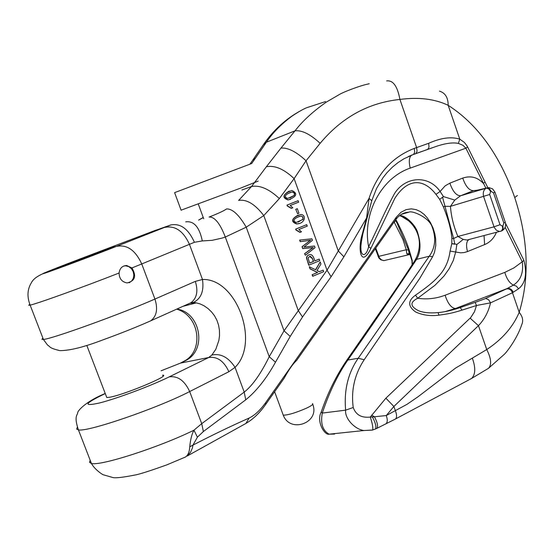 <?xml version="1.0" encoding="UTF-8"?>
<svg xmlns="http://www.w3.org/2000/svg" width="558" height="558" viewBox="0 0 558 558"><rect width="100%" height="100%" fill="white"/><g stroke="black" fill="none" stroke-linecap="round" stroke-linejoin="round"><path stroke-width="0.84" d="M123.778 266.006L125.738 265.817L128.786 266.633L131.395 268.663L133.174 271.606L133.843 274.996L133.306 278.316L131.646 281.058L129.114 282.794M181.099 210.178L240.665 188.088L258.201 181.092M181.141 210.296L174.605 192.636L251.811 163.48M131.925 267.945C136.668 275.994 135.057 280.995 127.091 282.934C121.909 281.971 119.238 278.665 119.091 273.022C119.761 268.231 122.286 265.727 126.666 265.517L131.925 267.945L141.746 263.955C135.343 250.068 126.875 244.223 116.329 246.427L170.664 224.993L152.111 231.563M59.65 267.554L57.265 268.342C49.529 270.749 97.58 252.307 111.349 247.578L114.174 246.643C122.369 244.062 72.784 263.09 59.65 267.554M42.924 338.155L41.871 339.278L43.412 339.431C51.545 339.111 121.749 313.742 154.929 299.053L195.328 281.392L202.477 279.481C236.494 278.17 260.195 342.64 235.044 367.359L228.871 371.712C223.981 361.061 217.257 356.332 208.699 357.511L211.824 355.069L215.834 349.238L218.896 340.324L219.517 335.637L219.434 330.134L218.548 325.07L216.902 320.222L214.46 315.702L211.559 311.95L208.029 308.546L203.935 305.714L199.952 303.866L196.2 302.875L190.132 303.175M176.893 309.048C199.966 312.222 207.346 348.701 186.602 360.112L180.576 363.077L161.046 370.812L180.576 363.077L208.699 357.511L169.234 376.866C151.239 385.745 116.992 398.565 99.498 402.981C82.493 406.726 84.411 403.587 105.267 393.564M163.062 376.155L162.671 375.129C171.69 375.025 123.22 395.217 109.347 397.289L106.78 397.526L106.383 396.48M90.18 460.259L89.517 462.331L91.414 463.447C100.217 466.3 159.204 447.321 193.954 430.197L201.724 423.655L189.671 391.556C157.558 408.219 87.529 432.241 78.434 429.897L76.648 429.088L77.276 427.365M156.17 230.056L78.427 259.561C51.72 269.723 34.408 276.789 46.872 272.492C58.695 268.447 96.541 254.253 116.329 246.427M245.729 399.828L203.37 431.536L197.406 437.193L192.963 445.117C211.803 435.338 230.524 426.319 249.133 418.047C254.72 415.347 260.244 410.193 265.699 402.576L396.326 217.139L401.014 212.277L406.147 209.627L411.323 208.859L416.142 209.648L420.425 211.601L424.094 214.37L427.121 217.676L430.42 222.544L433.036 227.971L434.842 233.879L435.672 239.061L435.763 245.471L434.494 252.356L432.617 256.729L419.728 278.414L364.193 359.729C354.616 374.334 350.961 390.258 353.228 407.5C355.83 414.873 361.521 418.061 370.303 417.07L385.871 398.203L470.799 317.488L474.495 311.685L476.49 305.505L461.989 310.129C451.31 313.45 448.123 313.833 438.972 315.158C430.539 316.288 422.727 315.214 415.536 311.929C407.772 306.307 407.765 300.713 415.508 295.161C426.431 287.677 433.824 281.678 437.688 277.173C444.593 270.246 448.723 261.556 450.083 251.086L451.813 243.665L451.875 238.475C451.164 229.652 448.332 219.113 443.373 206.865L439.69 199.373L435.958 194.372C424.54 179.355 408.526 176.921 394.931 198.153L370.917 248.338C361.117 268.635 357.427 249.559 362.198 234.444L366.585 217.997L343.881 256.813L331.117 276.726L302.506 316.993L290.216 336.411L275.485 362.205C266.41 378.554 256.492 391.095 245.729 399.828L244.216 392.107C252.39 385.738 260.726 373.937 269.235 356.702L225.299 237.038C220.033 223.36 214.621 216.699 209.076 217.048C217.885 213.637 223.73 210.931 226.611 208.936C232.498 208.755 239.033 214.837 246.218 227.19L225.299 237.038L221.965 238.126L212.04 240.338L202.296 240.93L194.421 242.284C188.339 228.801 180.415 223.04 170.664 224.993M203.279 217.571L198.725 220.068M325.551 101.57L306.558 107.764C302.541 109.473 297.588 112.332 291.708 116.343C280.869 124.483 272.437 133.111 266.403 142.213L263.446 144.571C273.741 129.763 286.345 118.38 301.257 110.407M487.776 368.817L488.641 368.182C491.8 364.548 491.166 358.341 486.743 349.552C502.235 339.313 513.053 326.904 519.198 312.32C529.765 277.514 528.273 239.249 514.727 197.539C499.787 155.04 477.599 124.301 448.172 105.302C434.654 98.899 418.57 96.946 399.905 99.443C368.426 102.735 341.838 117.361 320.139 143.322C310.346 134.213 301.969 130.049 295.008 130.837C302.624 120.947 313.122 111.335 326.514 101.988L339.745 94.295C344.105 91.749 359.903 85.716 367.931 84.042M367.959 84.035L369.25 83.742M399.605 215.555C404.864 214.886 416.059 225.048 417.789 233.195C421.067 243.504 420.669 252.223 416.596 259.351C395.057 291.82 372.144 325.377 347.843 360.036C337.709 374.732 329.192 392.413 322.294 413.08C320.397 423.585 322.677 430.616 329.129 434.187L363.976 430.525M321.338 411.699L321.255 411.95C316.051 421.478 324.637 435.477 329.136 434.187L334.521 434.068L331.403 433.95M372.374 430.106L363.935 430.518C355.265 429.548 344.572 418.744 345.639 410.158C343.861 390.279 348.053 372.981 358.201 358.271L429.283 256.22C435.324 247.794 436.279 238.001 432.136 226.855C428.942 217.188 411.692 210.15 408.784 212.214L403.106 213.47M283.617 378.959L284.043 378.394C288.856 369.64 293.048 363.67 296.612 360.475L395.887 219.51L396.326 217.139M395.538 219.998L396.292 220.277C402.213 231.709 406.468 241.44 409.056 249.468L412.216 260.426L412.229 264.715M415.515 259.463L416.624 257.147C422.894 242.005 417.837 228.94 408.428 220.668L400.337 215.646M197.406 437.193L193.954 430.197C191.847 434.04 190.438 439.565 189.741 446.777C189.497 451.806 188.081 455.209 185.493 456.995L184.154 457.623M414.685 260.858L416.596 259.351L429.283 256.22L432.617 256.729M416.638 257.119L414.88 260.537C404.452 276.691 392.755 294.003 379.789 312.48L346.399 360.796C336.042 376.085 327.665 393.139 321.255 411.95L322.294 413.08L345.639 410.158L353.228 407.5M320.139 143.322L306.042 160.767C296.2 151.657 287.83 147.438 280.946 148.107L295.008 130.837L266.403 142.213L255.62 157.893L252.683 160.216L249.97 164.122M186.602 360.112L185.744 360.301M408.491 254.72L406.796 253.73L406.28 249.747L402.946 239.521L394.269 222.279L395.657 220.501L395.517 220.033M410.011 254.441L383.806 260.642M375.764 248.087L379.44 257.901L381.609 259.937L383.82 260.593M385.069 260.335L385.585 260.293M406.796 253.73L408.554 253.792M408.589 253.799L410.081 254.629M410.542 254.085L410.102 254.86L408.609 250.34M408.491 253.778L409.133 253.59L408.519 250.061L397.003 222.977M378.094 256.506L406.28 249.747L408.519 250.061L409.056 249.468M410.228 254.469L410.144 255.02M410.549 254.078L410.214 255.404M412.216 260.426L412.02 261.318M290.216 336.411L284.036 330.824L327.023 270.225L369.04 198.39L371.774 200.734L367.157 217.78L366.585 217.997L369.04 198.39C377.236 173.594 392.309 156.938 414.259 148.428L428.677 143.287C440.932 137.833 451.303 136.459 459.785 139.165L464.389 142.429L467.241 146.175L487.825 187.641M241.886 189.999L251.525 186.532L238.615 200.434C246.615 199.073 255.006 204.123 263.781 215.569L246.218 227.19L284.036 330.824L269.235 356.702L275.485 362.205M297.937 200.761L286.979 205.093L287.321 206.035L291.304 208.392L292.852 207.799L290.181 205.511L298.711 202.136L297.937 200.761M289.225 191.066C282.69 194.93 282.257 197.881 287.935 199.931L290.516 199.394M304.556 253.695L305.386 255.229L315.061 247.619L314.489 246.029L303.957 247.096L312.438 240.324L311.894 238.817L299.646 240.079L300.211 241.656L310.415 240.282L302.038 246.72L302.722 248.61L313.031 247.557L304.556 253.695L305.386 255.229M295.74 209.299L297.602 213.707L298.949 213.17L297.337 208.685L295.74 209.299L297.602 213.707M309.202 254.72L307.172 255.976L306.481 257.698L308.714 265.238L319.748 260.656L319.19 259.093L314.803 260.893M323.145 270.114L319.427 271.69L317.021 270.484L320.955 264.011L320.215 261.953L315.675 269.793L309.265 266.752L310.025 268.872L317.481 272.471L312.138 274.724L312.696 276.287L323.71 271.669L323.145 270.114L319.385 271.669M320.215 261.953L315.507 269.709M298.293 214.976C291.381 218.862 290.816 221.861 296.598 223.967L298.767 223.549M306.551 224.714L295.642 229.129L295.984 230.07L299.953 232.393L301.494 231.793L298.837 229.533L307.325 226.095L306.551 224.714M343.881 256.813L338.274 250.919L306.042 160.767L294.122 178.609C283.876 168.976 274.613 165.035 266.333 166.786L280.946 148.107M505.555 223.374L523.913 260.384C527.254 273.825 525.462 283.297 518.535 288.793L512.474 292.727L490.517 302.854C488.522 311.734 484.504 319.336 478.457 325.677L393.878 406.468L386.262 415.557L407.033 404.313L418.123 396.696L455.607 368.05L486.743 349.552L478.457 325.677L470.164 318.193M371.607 415.138L374.446 416.77L386.262 415.557C387.684 419.511 387.587 422.267 385.976 423.808L385.334 424.15M372.688 429.988C373.169 427.756 372.374 423.452 370.303 417.07L374.446 416.77C377.361 422.267 378.219 426.096 377.006 428.265L376.517 428.523M385.871 398.203L393.878 406.468L395.448 410.869C396.898 414.852 396.926 417.544 395.538 418.946L394.973 419.246M490.517 302.854L476.49 305.498L475.137 302.394L485.816 298.474L488.745 299.862L490.517 302.854M203.37 431.536L201.724 423.655L244.216 392.107L235.044 367.359C228.417 357.266 220.682 353.165 211.824 355.069M331.117 276.726L327.023 270.225L294.122 178.609L279.356 198.564L263.781 215.569L298.265 310.562L302.506 316.993M189.741 446.777L192.963 445.117L192.364 448.081L190.536 452.308L187.167 456.025M249.133 418.047L245.932 423.431L244.739 424.094M372.416 416.993C375.471 422.713 376.51 426.696 375.541 428.949L375.095 429.179M470.178 379.154L471.566 378.47C475.521 374.53 475.772 367.736 472.312 358.096M521.87 324.344C523.502 320.55 522.609 316.539 519.198 312.32L512.474 292.727C511.226 289.79 509.245 288.514 506.531 288.898L513.402 285.11C509.6 283.171 506.734 278.93 504.795 272.388L513.932 267.896L522.26 261.779L505.15 227.308M485.92 188.241L465.881 148.212L462.98 145.303L458.369 143.406L459.785 139.165L448.172 105.302C448.13 97.587 445.228 92.872 439.467 91.149M414.259 148.428L414.72 152.153L413.583 154.392L415.933 153.555L417.07 151.316L416.624 147.584L399.905 99.443C397.491 86.232 393.062 80.052 386.624 80.91M202.296 240.93C199.45 227.113 193.919 220.752 185.702 221.847M195.328 281.392C198.327 291.046 196.897 298.139 191.038 302.666M194.421 242.284L189.441 244.32L202.477 279.481C204.137 290.858 201.187 298.474 193.64 302.345L192.336 302.722M371.837 200.496L376.545 188.485L383.004 177.681L386.827 172.847L392.455 167.086L398.049 162.559L404.034 158.73L413.583 154.392L408.414 156.498M467.604 146.866L465.881 148.212L410.221 168.111C408.644 161.52 409.098 157.203 411.56 155.166M360.9 248.017C360.768 256.729 366.215 257.182 368.622 246.748C380.103 223.298 384.267 212.563 394.499 193.598C405.526 176.049 428.816 174.891 440.123 191.457L443.429 196.583L442.634 197.511L444.991 206.321L450.439 206.348C451.22 216.637 453.71 226.681 457.909 236.473L463.224 239.424L467.039 240.024M458.369 143.406C452.461 142.157 444.231 143.455 433.664 147.305L427.24 149.537L428.37 148.651L429.004 147.033L428.677 143.287M435.958 194.372L440.123 191.457L445.158 185.849L449.867 183.15C452.761 191.527 456.339 195.732 460.587 195.767L454.777 200.092L443.429 196.583L439.69 199.373L442.473 197.33M499.508 231.465L496.292 230.168L494.221 227.406L483.647 196.66C482.705 192.649 483.57 189.811 486.241 188.144L487.804 187.886L489.233 188.597L490.935 190.934L491.124 191.415L490.594 191.638L489.045 189.12L486.576 188.074L460.587 195.767L473.512 190.641C469.215 190.634 465.616 186.442 462.735 178.079C470.631 175.449 477.502 177.207 483.333 183.366L485.035 182.006M454.777 200.092L450.439 206.348L489.68 194.498L500.017 224.707L502.395 226.143L502.723 228.641L501.53 230.928L502.019 230.726C505.164 228.787 506.252 225.983 505.276 222.3M500.958 231.172L499.57 231.465M468.887 239.647L469.948 239.27M476.448 190.306L473.512 190.641C475.667 190.599 480.082 189.692 486.771 187.92M502.054 230.705L503.114 229.15L502.918 225.913L503.839 223.047L505.248 222.196L494.981 192.168M502.019 230.726L500.979 231.165M484.058 235.56L484.602 244.599L467.506 251.567C465.965 245.66 466.328 241.747 468.58 239.821M463.224 239.424L456.869 244.46L455.719 251.874L453.291 260.495L449.211 268.663L444.022 276.022L434.94 285.319L417.705 298.258C409.844 302.213 410.067 306.342 418.361 310.646C423.124 312.675 429.695 313.331 438.093 312.613C444.754 311.999 452.133 310.311 460.217 307.57L475.137 302.394M415.508 295.161L417.705 298.258C426.947 299.625 436.077 298.614 445.096 295.231C447.802 303.552 451.255 307.981 455.44 308.518L445.312 311.545M513.227 292.343C511.986 289.407 510.005 288.137 507.292 288.521L455.44 308.518L460.217 307.57L461.989 310.129M518.535 288.793L516.429 286.17L513.402 285.11C520.754 280.269 523.704 272.492 522.26 261.779L523.913 260.384M500.017 224.707L493.99 226.834L457.909 236.473L453.612 238.503L454.756 243.916L456.869 244.46L454.756 243.916M443.373 206.865L444.991 206.321L453.612 238.503L451.875 238.475M362.198 234.444L362.895 233.662L367.115 217.906M370.917 248.338L368.629 246.748C362.17 214.091 381.254 177.863 410.221 168.111M454.693 244.23L451.813 243.665L454.749 243.916M450.083 251.086L460.706 252.837L464.137 252.558L467.506 251.567M438.972 315.158L438.093 312.633M297.337 208.685L295.991 209.222M299.897 240.003L300.211 241.656M300.462 241.586L310.415 240.282M310.666 240.212L302.038 246.72M302.29 246.65L302.722 248.61M302.973 248.54L313.031 247.557M313.282 247.48L304.808 253.625M319.19 259.093L314.81 260.928C313.701 256.701 312.187 254.581 310.262 254.56C307.695 254.873 306.551 256.317 306.816 258.87L306.565 258.94M306.816 258.87L308.965 265.169M312.445 258.41L313.54 261.458L309.676 263.069L308.162 258.556L308.414 257.357L310.353 256.255L312.445 258.41L313.289 261.528L309.669 263.041M309.669 256.373L312.194 258.48M309.516 266.689L310.025 268.872M310.276 268.803L317.481 272.471M317.739 272.402L312.138 274.724M312.389 274.662L312.954 276.224M288.186 199.848L288.43 199.841C296.814 196.576 297.986 193.459 291.925 190.494L291.59 190.508C283.122 193.961 281.985 197.072 288.186 199.848L287.935 199.931M294.254 195.46L287.998 198.327L286.952 198.243C283.75 196.283 285.459 194.205 292.078 192.001C294.45 192.315 295.175 193.466 294.254 195.46L289.958 197.902M289.881 192.531L291.827 192.085C294.199 192.398 294.924 193.549 294.003 195.544M298.188 200.678L286.979 205.093M287.224 205.009L287.321 206.035M287.565 205.958L291.555 208.315M296.849 223.891L296.856 223.891C305.135 223.779 306.837 214.481 300.567 214.516L300.476 214.523C291.855 217.927 290.648 221.052 296.849 223.891L296.849 223.891M302.889 219.461L296.465 222.384L295.621 222.3C292.448 220.284 294.206 218.185 300.895 216.016L302.868 216.867L303.071 219.12L298.202 222.063M298.969 216.42L301.118 216.106L302.408 216.699L303.043 218.192L302.638 219.538M306.802 224.644L295.642 229.129M295.893 229.052L295.984 230.07M296.235 229.994L300.204 232.316M282.969 414.399L283.241 415.138C287.851 415.201 295.573 412.892 306.412 408.212C311.643 405.701 313.666 404.152 312.473 403.574M119.091 273.022C82.542 287.356 36.835 303.817 30.132 305.114L28.695 305.24L29.818 304.396M42.68 273.818C36.807 276.426 33.041 279.405 31.374 282.746C27.328 289.295 26.917 296.751 30.132 305.114L43.412 339.431L47.451 344.935C50.931 347.313 48.93 347.871 59.727 350.619C69.624 350.696 84.035 347.111 102.958 339.864C121.016 333.286 136.933 326.946 150.702 320.829C156.665 316.309 158.074 309.048 154.929 299.053L141.746 263.955L189.441 244.32C183.261 230.831 174.912 225.209 164.401 227.455M255.62 157.893L251.714 163.48M279.356 198.564C269.026 188.925 259.749 184.914 251.525 186.532L266.333 166.786M346.274 360.977L347.843 360.036L358.201 358.271L364.193 359.729M265.699 402.576L265.545 404.627C259.721 412.92 253.186 419.184 245.932 423.431M228.871 371.712L189.671 391.556C184.642 380.64 177.828 375.743 169.234 376.866M394.269 222.279L393.85 222.391M403.009 217.257L403.622 217.048M514.727 197.539L517.426 195.516M433.573 147.333L413.339 154.496M427.24 149.537L415.696 153.659M449.867 183.15L462.735 178.079M502.395 226.143L502.918 225.913M503.839 223.047L493.53 192.873L491.124 191.415M490.594 191.638L489.68 194.498M493.53 192.873L494.967 192.085M496.425 232.309C493.983 238.231 490.043 242.325 484.602 244.599M445.096 295.231L504.795 272.388M485.418 298.523L506.531 288.898M86.797 345.395L106.78 397.526M203.719 218.778L198.299 204.068M312.752 404.299C320.153 422.727 290.139 433.81 283.241 415.138L274.627 391.723M182.947 306.328L196.297 302.882M105.239 393.502C83.561 402.395 77.067 412.132 77.771 412.669C77.464 415.243 73.74 416.108 78.434 429.897L91.414 463.447C94.86 469.822 103.188 475.123 103.509 474.844L112.179 477.327C114.39 478.408 122.579 477.529 136.738 474.677C142.492 473.275 152.508 470.01 166.8 464.877L185.423 457.037M401.362 214.356L408.777 212.214C403.615 212.403 399.319 214.837 395.887 219.51M284.022 378.38L265.664 404.452M415.096 260.181L416.624 257.147M401.09 215.96L408.414 220.654L403.95 217.222L399.479 215.66M263.446 144.571L252.683 160.216M203.126 217.501L198.613 220.096M185.988 360.112C203.712 348.869 199.297 315.64 176.684 309.146M185.779 360.252L180.513 363.077M383.855 260.628L380.828 259.833L378.875 258.026L375.332 248.708M408.519 253.785L408.526 254.713M397.115 223.193L395.448 220.124M408.595 250.291L410.116 254.741M410.102 254.86L411.978 260.837L412.125 264.876M245.918 423.438L187.209 456.019M363.942 430.518L372.653 430.03L376.936 428.328L395.489 418.988L471.566 378.47L488.515 368.294L504.188 354.435C506.824 352.091 517.385 338.246 521.835 324.414M150.702 320.829L190.885 302.764L193.521 302.387L196.2 302.868M433.664 147.305L411.281 155.263M467.158 240.003L501.496 230.949M488.724 187.558L492.498 188.799L494.953 192.085M468.636 239.787L469.857 239.291M362.812 234.018C361.298 241.879 360.656 246.517 360.893 247.933M126.673 265.517L125.738 265.817"/></g></svg>
